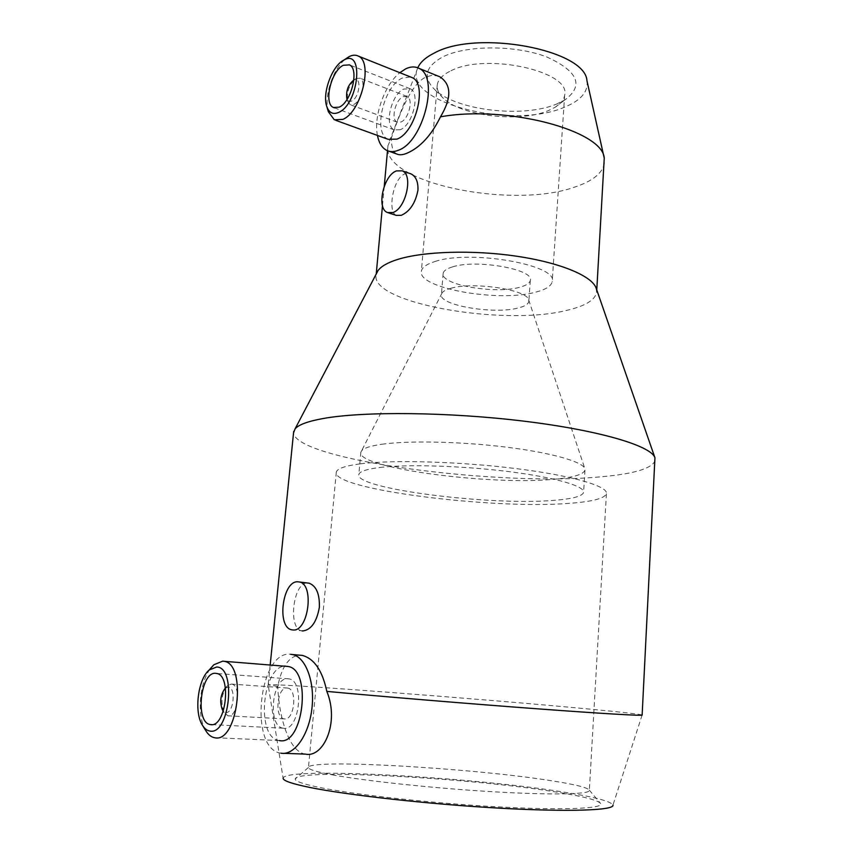 <?xml version="1.0" encoding="UTF-8"?>
<svg xmlns="http://www.w3.org/2000/svg" width="853" height="853" viewBox="0 0 853 853"><rect width="100%" height="100%" fill="white"/><g stroke="black" fill="none" stroke-linecap="round" stroke-linejoin="round"><path stroke-width="0.64" stroke-dasharray="4.26 3.2" d="M596.172 288.218L596.62 292.494C594.925 300.203 584.945 306.174 566.659 310.396C503.366 326.422 369.573 303.114 376.162 274.751L376.493 273.504M604.457 163.062C602.644 173.127 592.696 181.156 574.602 187.116C511.928 209.646 380.587 182.659 387.966 145.639L391.388 137.941C397.551 120.668 409.312 84.682 425.956 77.037L431.853 75.363L437.706 75.949M396.304 215.382C387.443 212.408 392.711 178.352 404.983 173.841L409.813 173.49M655.168 460.449C652.236 468.35 634.664 473.746 602.442 476.656C500.796 486.956 296.268 460.46 293.528 432.94M642.138 715.006L612.955 805.136C611.27 801.553 596.236 797.427 567.853 792.778C476.219 777.211 283.644 766.378 283.121 778.267M642.085 714.974C639.089 714.068 621.368 712.095 588.911 709.035C483.672 699.012 267.192 682.485 268.141 684.884L277.779 686.409C281.543 667.099 288.677 656.671 299.158 655.136M305.566 754.127L305.395 754.105C288.346 751.856 278.643 714.697 277.779 686.409M586.949 80.672C588.506 91.666 580.904 100.558 564.153 107.329C512.056 130.146 400.995 102.221 417.767 67.792M388.222 139.348C372.526 133.473 383.551 85.886 402.445 78.007L410.602 76.983M400.206 129.72L394.278 129.891C383.797 125.956 391.26 94.107 403.864 89.032L410.197 88.776C420.7 92.806 412.767 125.284 400.206 129.72M356.277 78.444L360.094 78.209C366.459 80.64 361.448 101.39 353.76 104.439L350.103 104.631L347.619 101.187C346.489 91.676 349.346 84.106 356.181 78.487L356.277 78.444M403.181 96.624L407.094 96.474C413.652 98.98 408.747 119.207 400.889 122.054L397.146 122.171C390.589 119.697 395.312 99.726 403.181 96.624M356.181 78.487L353.867 80.054C361.928 75.757 359.721 97.605 351.724 100.974C349.677 101.88 348.141 101.315 347.139 99.268M302.037 630.879L301.642 630.804C287.685 628.565 293.165 582.119 307.453 582.994L307.56 582.994M283.345 728.217L283.175 728.195C266.925 726.425 272.16 676.13 288.197 678.775L288.879 678.871C305.086 680.587 299.467 731.863 283.345 728.217M231.376 684.074L231.728 684.127C241.538 685.183 237.752 718.013 228.028 715.827L224.072 712.639C220.405 702.723 221.503 693.745 227.367 685.716L231.376 684.074M287.29 687.998L287.653 688.051C297.793 689.128 294.328 721.062 284.262 718.898L284.102 718.876C273.941 717.778 277.268 686.228 287.29 687.998M225.459 688.051L228.316 687.049C236.377 687.241 233.562 714.196 225.629 712.479L223.326 711.146M450.917 70.799C485.869 52.342 571.563 71.439 564.654 95.163C564.004 99.769 560.773 103.842 554.962 107.371L547.999 110.783C519.488 122.821 461.601 116.083 443.485 98.404C438.741 94.022 436.661 89.522 437.248 84.905C438.101 79.478 442.654 74.776 450.917 70.799M556.455 104.109L564.633 100.1C584.294 85.684 578.238 71.257 546.453 56.82C515.18 44.921 466.559 45.038 443.048 56.756C425.231 66.523 422.491 77.495 434.817 89.65C456.238 110.485 523.049 118.268 556.455 104.109M435.03 261.508C470.387 249.364 558.8 265.102 552.2 281.639C551.283 286.086 545.707 289.604 535.481 292.206C498.301 302.559 416.776 288.09 421.393 271.115C422.128 267.309 426.671 264.099 435.03 261.508M450.832 288.303C472.999 281.437 527.463 289.711 528.689 299.904L528.828 301.482C528.242 304.222 524.648 306.408 518.027 308.029C493.375 314.661 438.154 305.129 441.417 294.445L442.067 292.942C443.379 291.097 446.3 289.551 450.832 288.303M452.57 266.872C476.369 258.981 534.479 269.335 530.299 280.392C529.713 283.271 526.109 285.584 519.498 287.322C494.879 294.413 439.839 284.625 443.144 273.376C443.645 270.774 446.78 268.599 452.57 266.872M381.803 444.264C408.342 440.447 460.417 441.502 505.84 447.089C551.326 452.666 582.887 461.729 584.87 468.702L584.955 470.152C583.452 474.439 573.515 477.445 555.132 479.162C491.552 485.89 355.413 467.924 360.872 452.122L361.629 450.747C363.932 448.038 370.65 445.884 381.803 444.264M379.745 467.487C407.254 464.128 462.369 465.77 508.878 471.613C555.495 477.445 585.361 486.285 583.601 492.49C582.119 496.339 572.171 498.962 553.757 500.359C490.08 505.914 353.526 488.609 358.836 474.407C359.71 471.41 366.683 469.107 379.745 467.487M332.073 774.791C364.881 780.921 434.177 788.321 493.46 791.776C552.872 795.263 590.905 794.292 589.348 790.273L589.274 790.091C587.184 787.479 574.794 784.397 552.094 780.847C474.268 768.233 307.656 758.456 308.413 767.497L308.434 767.668C308.957 769.555 316.836 771.922 332.073 774.791M360.414 463.829C392.828 459.66 459.564 461.516 516.076 468.596C572.715 475.654 608.541 486.338 606.408 493.748C604.521 498.493 592.195 501.681 569.431 503.323C492.586 509.699 330.708 489.249 336.317 472.018C337.319 468.521 345.358 465.791 360.414 463.829M320.27 787.607C355.904 794.847 432.908 803.323 498.195 806.874C563.62 810.457 604.02 808.601 600.64 803.526C598.028 800.327 584.369 796.681 559.653 792.608C475.174 778.149 296.162 768.063 295.202 778.96C294.946 781.263 303.305 784.152 320.27 787.607M280.904 753.178C248.447 749.179 258.726 649.965 290.596 654.294M205.701 730.52C196.723 716.296 199.314 683.04 210.296 668.763M279.336 740.553L279.272 740.543C254.898 737.856 262.671 662.685 286.651 666.3M396.762 153.998C393.073 151.962 391.282 146.609 391.388 137.941M377.452 135.446C373.401 116.328 384.543 84.82 399.844 72.686M328.362 111.668C323.554 97.285 333.001 68.325 345.721 58.846M596.769 289.956L596.62 292.494M604.116 157.624L604.244 158.189M394.278 129.891L334.429 107.841M407.094 96.474L360.094 78.209M283.175 728.195L211.811 724.623M287.653 688.051L231.728 684.127M284.294 753.327L281.074 753.21M554.962 107.371L564.633 100.1M564.654 95.163L552.2 281.639M530.299 280.392L528.828 301.482M528.689 299.904L584.87 468.702M584.955 470.152L583.601 492.49M606.408 493.748L589.348 790.273M589.274 790.091L600.64 803.526M308.413 767.497L295.202 778.96M336.317 472.018L308.434 767.668M360.872 452.122L358.836 474.407M442.067 292.942L361.629 450.747M443.144 273.376L441.417 294.445M437.248 84.905L421.393 271.115M443.485 98.404L434.817 89.65M291.822 629.823L301.642 630.804M387.475 212.536L388.627 212.909M223.283 711.295L224.072 712.639M225.437 687.966L227.367 685.716M284.102 718.876L227.868 715.795M288.879 678.871L216.598 673.465M202.332 725.061L202.715 725.69M279.272 740.543L214.551 737.706M270.188 664.956L268.173 684.916L283.175 778.608M389.011 151.237L386.931 150.501M347.086 99.353L347.619 101.187M397.146 122.171L350.103 104.631M410.197 88.776L349.431 64.881M335.805 120.358L334.301 119.815M417.81 67.813L389.533 140.916M387.966 145.639L387.497 150.746M384.255 186.253L382.485 205.626M376.237 273.994L376.162 274.751"/><path stroke-width="1.28" d="M376.493 273.504L377.986 270.657C381.056 266.381 387.529 262.671 397.391 259.525C423.259 251.315 472.775 249.705 516.619 256.209C560.517 262.681 592.217 276.095 596.172 288.218L654.944 457.816L642.138 715.006C644.004 716.04 604.468 713.801 536.025 708.715C467.743 703.64 380.214 696.379 326.816 691.388C339.793 722.747 323.33 758.072 305.566 754.127L284.294 753.327M437.706 75.949L439.892 76.834C451.546 84.586 451.749 97.914 440.5 116.818C506.757 104.812 602.986 130.701 604.244 158.189L596.769 289.956M440.5 116.818C431.266 135.488 420.039 147.644 406.806 153.273C402.659 154.979 399.311 155.225 396.762 153.998L389.011 151.237M409.813 173.49L411.071 173.927C415.965 176.432 418.258 181.86 417.949 190.208C415.443 203.067 409.898 211.437 401.305 215.319L396.304 215.382L388.627 212.909M293.528 432.94L295.085 428.856C298.561 424.709 307.997 421.254 323.372 418.482C363.591 411.199 448.891 411.956 524.51 421.233C600.256 430.488 651.564 446.034 654.944 457.816M283.121 778.267L283.175 778.608C283.91 780.996 292.696 783.918 309.532 787.383C347.043 795.081 428.632 804.176 498.984 808.132C569.463 812.109 614.352 810.371 612.955 805.136M417.767 67.792L418.098 67.088C420.721 61.8 426.105 57.13 434.23 53.067C476.955 29.247 585.467 49.741 586.949 80.672L604.116 157.624M410.602 76.983L412.106 77.591C427.854 83.658 415.742 132.684 396.944 139.114L388.222 139.348L335.805 120.358M399.844 72.686L405.676 68.858C410.517 66.523 414.889 66.331 418.78 68.261C439.817 76.429 423.419 142.035 398.362 150.245C394.129 151.973 390.322 152.058 386.931 150.501C382.133 148.113 378.977 143.091 377.452 135.446M345.721 58.846L349.208 56.586C352.577 54.901 355.605 54.741 358.292 56.085C373.507 61.928 361.096 112.415 342.767 119.399L334.301 119.815L328.362 111.668M343.812 60.105L344.058 59.977C364.316 48.322 358.74 104.087 338.641 112.436C332.947 114.835 328.97 112.788 326.72 106.305C322.05 93.254 332.212 65.596 343.812 60.105M339.163 107.169L333.438 107.478C323.372 103.693 331.049 70.831 343.301 65.297L349.431 64.881C359.529 68.741 351.361 102.307 339.163 107.169M299.158 655.136L302.357 655.413C314.288 658.708 322.434 670.693 326.816 691.388M307.56 582.994L309.138 583.196C316.324 585.968 319.736 593.987 319.374 607.251C316.73 621.944 311.206 629.845 302.815 630.953L302.037 630.879M286.651 666.3L287.845 666.46C312.123 669.008 303.497 746.418 279.336 740.553M290.596 654.294L292.451 654.55C305.641 657.002 315.013 681.707 311.953 708.225C309.074 734.774 294.434 755.641 281.074 753.21L280.904 753.178M210.296 668.763L213.868 664.743L222.814 661.118L223.966 661.288C247.327 663.762 237.827 743.699 214.615 737.717L214.551 737.706C211.128 737.056 208.175 734.657 205.701 730.52L202.715 725.69M216.63 667.014C236.793 666.833 229.585 735.84 209.742 731.021C206.874 730.509 204.411 728.526 202.332 725.061C193.855 711.85 198.003 679.169 209.188 670L216.63 667.014M210.435 724.57L210.275 724.538C194.729 722.768 200.626 670.725 215.948 673.369L216.598 673.465C232.123 675.139 225.832 728.281 210.435 724.57M396.506 170.899L402.232 170.845C413.556 174.748 405.804 208.953 392.764 212.546L387.475 212.536C376.162 208.708 383.434 175.164 396.506 170.899M297.708 581.789L299.371 581.981C314.672 584.262 308.413 631.924 292.984 629.972L291.822 629.823C276.5 627.52 282.332 580.776 297.708 581.789M223.326 711.146L222.462 709.941C219.53 701.998 220.415 694.8 225.117 688.35L225.459 688.051M347.139 99.268L346.808 98.383C345.913 90.759 348.195 84.692 353.675 80.193M412.106 77.591L358.292 56.085M344.058 59.977L349.208 56.586M334.429 107.841L333.438 107.478M439.892 76.834L418.78 68.261M287.845 666.46L223.966 661.288M211.811 724.623L210.275 724.538M302.357 655.413L292.451 654.55M402.232 170.845L411.071 173.927M299.371 581.981L309.138 583.196M222.612 710.186L223.283 711.295M209.188 670L213.868 664.743M293.688 431.373L270.188 664.956M346.808 98.383L347.086 99.353M326.72 106.305L328.448 111.956M418.098 67.088L417.81 67.813M377.986 270.657L295.085 428.856M387.497 150.746L384.255 186.253M382.485 205.626L376.237 273.994"/></g></svg>
